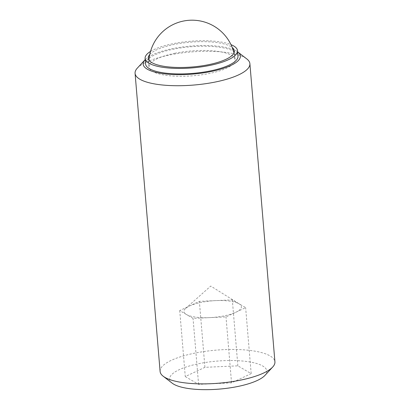 <?xml version="1.0" encoding="UTF-8"?>
<svg xmlns="http://www.w3.org/2000/svg" width="410" height="410" viewBox="0 0 410 410"><rect width="100%" height="100%" fill="white"/><g stroke="black" fill="none" stroke-linecap="round" stroke-linejoin="round"><path stroke-width="0.31" stroke-dasharray="2.05 1.54" d="M160.11 371.486A57.61 16.584 175.2 0 1 194.458 353.2A57.61 16.584 175.2 0 1 274.925 361.845M172.226 383.196A48.775 14.042 175.2 0 1 198.701 363.696A48.775 14.042 175.2 0 1 250.264 362.035A48.775 14.042 175.2 0 1 264.937 375.411M137.314 68.137A57.61 16.584 175.2 0 1 169.422 55.042A57.61 16.584 175.2 0 1 246.815 58.943M145.196 59.624A48.775 14.042 175.2 0 1 172.251 48.677A48.775 14.042 175.2 0 1 237.621 51.865M150.531 51.409A46.376 13.351 175.2 0 1 172.748 43.742A46.376 13.351 175.2 0 1 230.989 44.654M145.56 63.96A46.376 13.351 175.2 0 1 173.21 49.241A46.376 13.351 175.2 0 1 237.984 56.196M174.757 53.279A43.209 12.438 175.2 0 1 231.496 55.329A43.209 12.438 175.2 0 1 235.104 59.763A43.209 12.438 175.2 0 1 209.346 73.477A43.209 12.438 175.2 0 1 152.607 71.422A43.209 12.438 175.2 0 1 148.994 66.994A43.209 12.438 175.2 0 1 174.757 53.279M149.768 54.489A43.209 12.438 175.2 0 1 174.019 44.48A43.209 12.438 175.2 0 1 232.26 47.56M186.391 314.49A28.802 8.292 -4.8 0 0 209.525 317.637A28.802 8.292 -4.8 0 0 235.822 312.271A28.802 8.292 -4.8 0 0 239.235 303.912A28.802 8.292 -4.8 0 0 238.984 303.759A28.802 8.292 -4.8 0 0 215.85 300.612A28.802 8.292 -4.8 0 0 189.553 305.978A28.802 8.292 -4.8 0 0 185.638 308.412A28.802 8.292 -4.8 0 0 186.391 314.49L179.734 310.601L199.373 301.35L232.326 299.874L245.641 307.649L226.002 316.899L193.048 318.375L186.391 314.49M185.274 376.575L198.589 384.349L231.542 382.868L251.176 373.618L237.867 365.843L204.913 367.324L185.274 376.575L179.734 310.601M204.913 367.324L199.373 301.35M237.867 365.843L232.326 299.874M251.176 373.618L245.641 307.649M231.542 382.868L226.002 316.899M198.589 384.349L193.048 318.375M148.968 60.116A43.209 43.209 0 0 0 148.994 66.994L148.256 58.194M233.987 52.977A43.209 43.209 0 0 1 235.104 59.763L234.366 50.963M185.638 308.412L210.75 286.057L239.235 303.912"/><path stroke-width="0.61" d="M237.621 51.865A48.775 14.042 175.2 0 1 237.774 51.978L246.815 58.943A57.61 16.584 175.2 0 1 249.89 63.688L274.925 361.845A57.61 16.584 175.2 0 1 272.686 367.037A57.61 16.584 175.2 0 1 240.578 380.131A57.61 16.584 175.2 0 1 163.185 376.231A57.61 16.584 175.2 0 1 160.11 371.486L135.075 73.329A57.61 16.584 175.2 0 1 137.314 68.137L145.063 59.763A48.775 14.042 175.2 0 1 145.196 59.624M272.686 367.037L264.937 375.411A48.775 14.042 175.2 0 1 237.749 386.497A48.775 14.042 175.2 0 1 172.226 383.196L163.185 376.231M249.89 63.688A57.61 16.584 175.2 0 1 215.542 81.974A57.61 16.584 175.2 0 1 135.075 73.329M237.774 51.978A48.775 14.042 175.2 0 1 211.299 71.478A48.775 14.042 175.2 0 1 159.736 73.139A48.775 14.042 175.2 0 1 145.063 59.763M230.989 44.654A46.376 13.351 175.2 0 1 237.523 50.702A46.376 13.351 175.2 0 1 209.874 65.421A46.376 13.351 175.2 0 1 145.099 58.461A46.376 13.351 175.2 0 1 150.531 51.409M237.523 50.702L237.984 56.196A46.376 13.351 175.2 0 1 210.335 70.92A46.376 13.351 175.2 0 1 145.56 63.96L145.099 58.461M232.26 47.56A43.209 12.438 175.2 0 1 234.366 50.963A43.209 12.438 175.2 0 1 208.608 64.677A43.209 12.438 175.2 0 1 148.256 58.194A43.209 12.438 175.2 0 1 149.768 54.489M233.987 52.977A43.209 43.209 0 0 0 148.968 60.116"/></g></svg>
